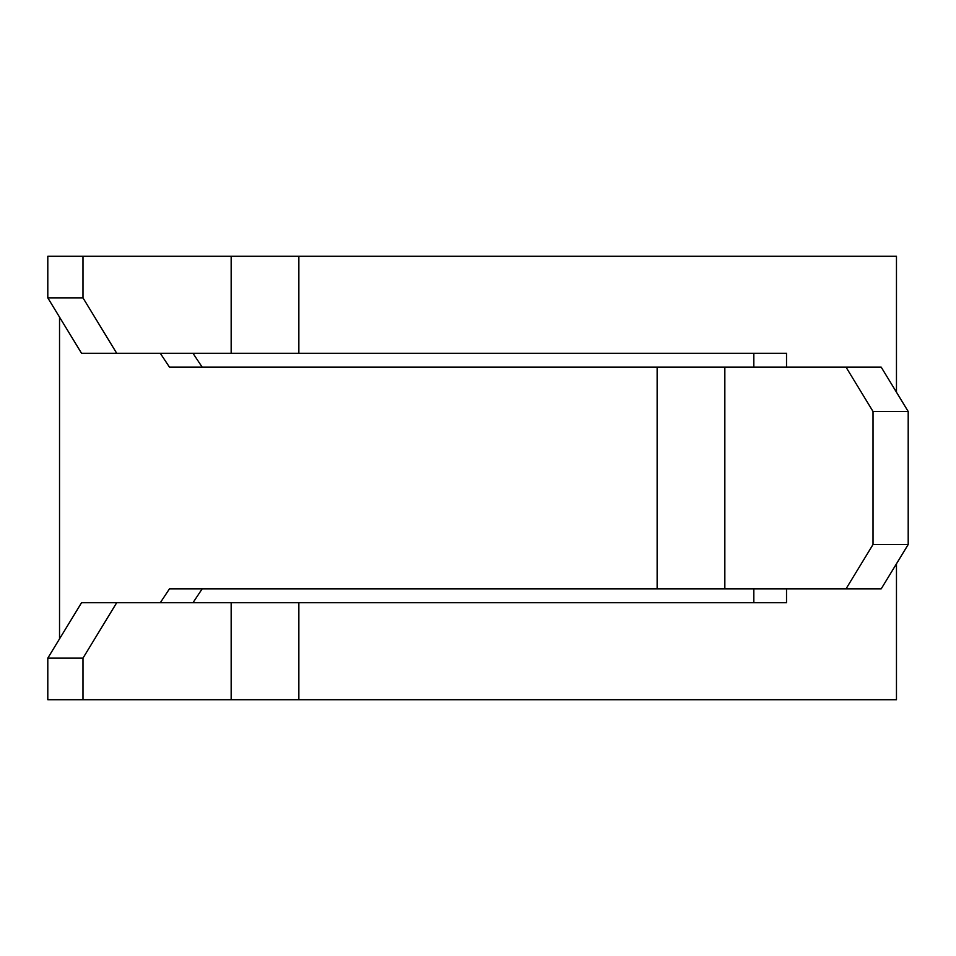 <?xml version="1.0" encoding="UTF-8"?>
<svg xmlns="http://www.w3.org/2000/svg" width="956" height="956" viewBox="0 0 956 956"><rect width="100%" height="100%" fill="white"/><g stroke="black" fill="none" stroke-linecap="round" stroke-linejoin="round"><path stroke-width="1.43" d="M202.17 588.848L192.993 602.71M192.993 353.29L202.17 367.152M896.465 563.789L896.465 699.708L47.8 699.708L47.8 658.134L81.547 602.71L231.161 602.71L231.161 699.708M896.465 392.211L896.465 256.292L47.8 256.292L47.8 297.866L82.981 297.866L82.981 256.292M82.981 297.866L116.716 353.29L786.525 353.29L786.525 367.152M231.161 602.71L786.525 602.71L786.525 588.848M59.535 638.859L59.535 317.141M160.285 602.71L169.475 588.848L657.142 588.848L657.142 367.152L881.205 367.152L908.2 411.486L873.019 411.486L846.024 367.152M160.285 353.29L169.475 367.152L657.142 367.152M753.83 602.71L753.83 588.848M753.83 367.152L753.83 353.29M908.2 544.514L881.205 588.848L846.024 588.848L873.019 544.514L908.2 544.514L908.2 411.486M873.019 544.514L873.019 411.486M846.024 588.848L657.142 588.848M116.716 602.71L82.981 658.134L82.981 699.708M82.981 658.134L47.8 658.134M116.716 353.29L81.547 353.29L47.8 297.866M298.858 353.29L298.858 256.292M298.858 602.71L298.858 699.708M724.839 588.848L724.839 367.152M231.161 353.29L231.161 256.292"/></g></svg>
